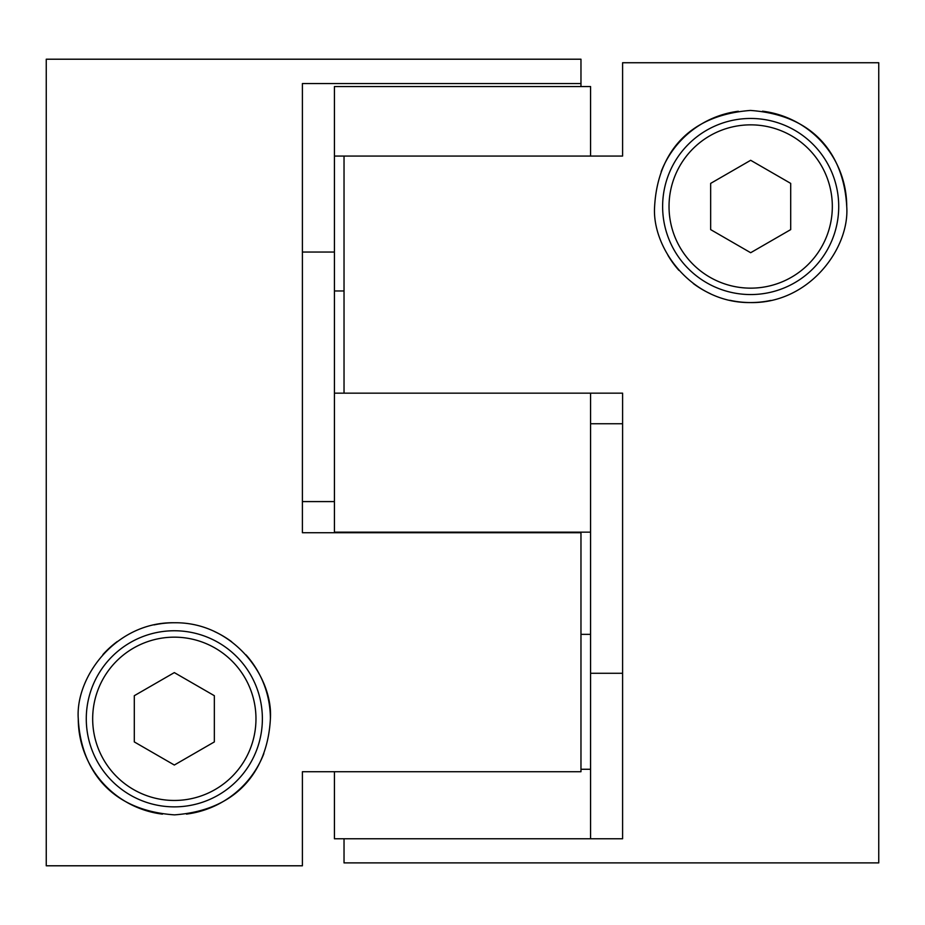 <?xml version="1.0" encoding="UTF-8"?>
<svg xmlns="http://www.w3.org/2000/svg" width="925" height="925" viewBox="0 0 925 925"><rect width="100%" height="100%" fill="white"/><g stroke="black" fill="none" stroke-linecap="round" stroke-linejoin="round"><path stroke-width="1.39" d="M846.733 206.506C844.109 158.117 817.157 115.209 750.429 110.445C683.818 115.556 657.317 158.256 654.611 206.506C651.663 248.073 691.646 303.284 750.383 302.567C809.086 303.758 849.821 248.282 846.733 206.506A96.061 96.061 0 0 0 762.524 111.185M878.75 862.898L344.031 862.898L344.031 838.767L622.594 838.767L622.594 393.16L344.031 393.16L344.031 156.059L622.594 156.059L622.594 62.738L878.75 62.738L878.75 862.898M622.594 462.662L622.594 423.743L590.578 423.743M622.594 558.712L622.594 673.273L590.578 673.273M750.672 118.458A88.048 88.048 0 0 1 838.721 206.506A88.048 88.048 0 0 1 750.672 294.555A88.048 88.048 0 0 1 662.624 206.506A88.048 88.048 0 0 1 750.672 118.458M667.942 255.312A96.061 96.061 0 0 0 678.915 270.366M693.264 283.524A96.061 96.061 0 0 0 710.435 293.734M729.86 300.278A96.061 96.061 0 0 0 770.907 300.405M738.347 111.243A96.061 96.061 0 0 0 661.19 171.576M750.672 160.291L710.654 183.393L710.654 229.608L750.672 252.722L790.702 229.608L790.702 183.393L750.672 160.291M590.578 156.059L590.578 86.557L334.422 86.557L334.422 156.059L590.578 156.059M590.578 532.164L590.578 393.16L334.422 393.16L334.422 532.164L590.578 532.164L590.578 838.767L334.422 838.767L334.422 771.716M334.422 156.059L334.422 290.959L344.031 290.959M334.422 290.959L334.422 393.16M580.969 634.353L590.578 634.353M580.969 769.265L590.578 769.265M580.969 83.551L580.969 59.212L46.25 59.212L46.25 865.788L302.406 865.788L302.406 771.716L580.969 771.716L580.969 532.719L302.406 532.719L302.406 83.551L580.969 83.551L580.969 86.557L590.578 86.557M78.267 718.817C80.706 767.033 108.086 810.231 174.49 814.867C240.766 810.069 267.903 766.86 270.389 718.817C273.291 677.007 233.25 622.062 174.617 622.756C116.111 621.542 75.203 676.811 78.267 718.817A96.061 96.061 0 0 0 162.476 814.139M302.406 462.662L302.406 501.581L334.422 501.581M302.406 366.601L302.406 252.039L334.422 252.039M174.328 806.866A88.048 88.048 0 0 1 86.279 718.817A88.048 88.048 0 0 1 174.328 630.757A88.048 88.048 0 0 1 262.376 718.817A88.048 88.048 0 0 1 174.328 806.866M270.389 718.817A96.061 96.061 0 0 0 246.038 654.9M231.655 641.742A96.061 96.061 0 0 0 214.519 631.567M174.617 622.756A96.061 96.061 0 0 0 154.151 624.895M117.348 641.476A96.061 96.061 0 0 0 102.918 654.565M186.468 814.104A96.061 96.061 0 0 0 263.833 753.678M174.328 765.033L214.346 741.919L214.346 695.704L174.328 672.602L134.298 695.704L134.298 741.919L174.328 765.033M750.672 288.149A81.654 81.654 0 0 0 832.327 206.506A81.654 81.654 0 0 0 750.672 124.852A81.654 81.654 0 0 0 669.029 206.506A81.654 81.654 0 0 0 750.672 288.149M174.328 637.163A81.654 81.654 0 0 0 92.673 718.817A81.654 81.654 0 0 0 174.328 800.46A81.654 81.654 0 0 0 255.971 718.817A81.654 81.654 0 0 0 174.328 637.163"/></g></svg>
